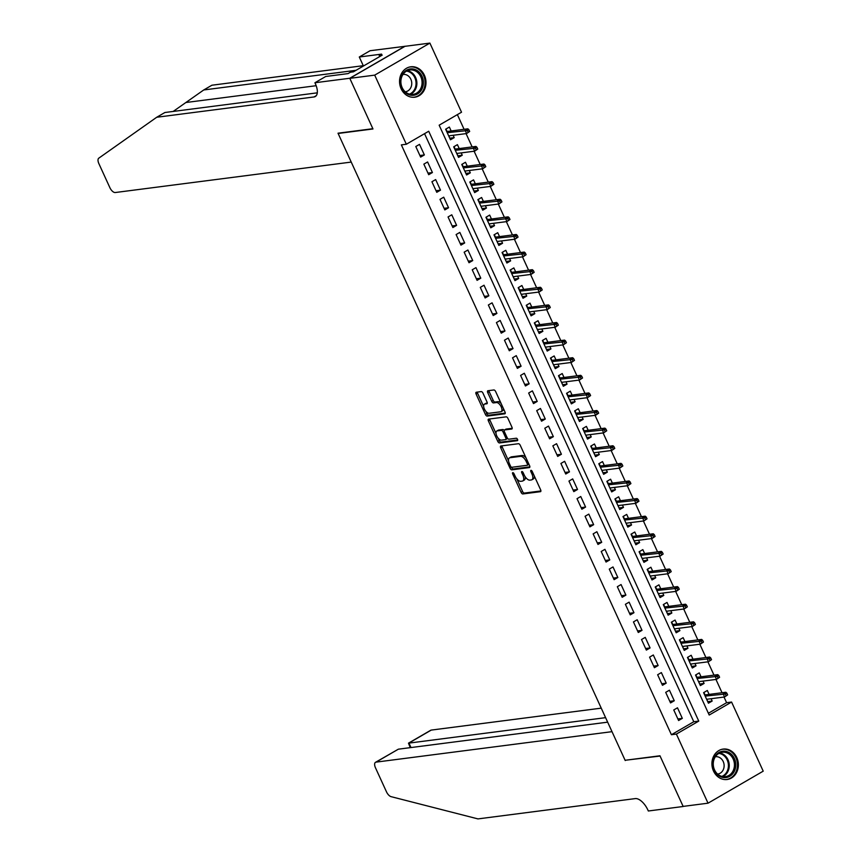 <?xml version="1.0" encoding="UTF-8"?>
<svg xmlns="http://www.w3.org/2000/svg" width="862" height="862" viewBox="0 0 862 862"><rect width="100%" height="100%" fill="white"/><g stroke="black" fill="none" stroke-linecap="round" stroke-linejoin="round"><path stroke-width="1.29" d="M512.815 472.678A1.347 0.646 -120.1 0 0 512.685 472.721A1.347 0.646 -120.1 0 0 512.685 473.981L521.09 492.342A1.929 0.927 -120.1 0 0 522.857 493.948L540.452 491.674A1.929 0.927 -120.1 0 0 540.625 491.62A1.929 0.927 -120.1 0 0 540.636 489.821L532.231 471.46A1.347 0.646 -120.1 0 0 530.992 470.34A1.347 0.646 -120.1 0 0 530.863 470.383A1.347 0.646 -120.1 0 0 530.863 471.633L531.951 474.014A6.174 2.963 -120.1 0 1 531.919 479.757A6.174 2.963 -120.1 0 1 531.348 479.94L529.882 480.134A6.174 2.963 -120.1 0 1 524.225 475.005L523.137 472.635A1.347 0.646 -120.1 0 0 521.898 471.514A1.347 0.646 -120.1 0 0 521.779 471.546A1.347 0.646 -120.1 0 0 521.769 472.807L522.857 475.188A6.174 2.963 -120.1 0 1 522.835 480.931A6.174 2.963 -120.1 0 1 522.264 481.115L520.799 481.308A6.174 2.963 -120.1 0 1 515.142 476.18L514.054 473.809A1.347 0.646 -120.1 0 0 512.815 472.678M424.406 75.253A15.333 13.189 -97.4 0 1 414.73 97.212A15.333 13.189 -97.4 0 1 401.132 88.754A15.333 13.189 -97.4 0 1 410.808 66.794A15.333 13.189 -97.4 0 1 424.406 75.253M736.784 757.536A15.333 13.189 -97.4 0 1 727.108 779.496A15.333 13.189 -97.4 0 1 713.51 771.037A15.333 13.189 -97.4 0 1 723.186 749.078A15.333 13.189 -97.4 0 1 736.784 757.536M483 393.201A1.929 0.927 -120.1 0 0 481.222 391.596L476.287 392.242A1.929 0.927 -120.1 0 0 476.115 392.296A1.929 0.927 -120.1 0 0 476.104 394.096L485.446 414.482A1.929 0.927 -120.1 0 0 487.213 416.087L504.798 413.814A1.929 0.927 -120.1 0 0 504.981 413.76A1.929 0.927 -120.1 0 0 504.992 411.961L495.65 391.574A1.929 0.927 -120.1 0 0 493.883 389.969L487.924 390.734A1.929 0.927 -120.1 0 0 487.741 390.798A1.929 0.927 -120.1 0 0 487.73 392.587L491.728 401.315A1.929 0.927 -120.1 0 0 493.495 402.92L496.458 402.543A5.161 2.478 -120.1 0 1 500.962 406.368A5.161 2.478 -120.1 0 1 501.167 411.627A5.161 2.478 -120.1 0 1 500.693 411.788L489.11 413.275A5.161 2.478 -120.1 0 1 484.606 409.45A5.161 2.478 -120.1 0 1 484.401 404.192A5.161 2.478 -120.1 0 1 484.875 404.03L486.804 403.782A1.929 0.927 -120.1 0 0 486.987 403.728A1.929 0.927 -120.1 0 0 486.987 401.929L483 393.201M708.025 803.19L683.135 806.401L659.958 755.78L625.112 760.284L338.13 133.459L372.977 128.966L349.8 78.345L374.701 75.134L429.89 43.1L461.526 112.211L439.157 125.195L709.2 715.04L731.579 702.056L763.215 771.156L708.025 803.19L676.39 734.079L698.759 721.095L428.716 131.25L406.336 144.245L374.701 75.134M406.336 144.245L401.358 144.881L671.412 734.726L676.39 734.079M500.897 445.988A1.929 0.927 -120.1 0 0 500.725 446.042A1.929 0.927 -120.1 0 0 500.714 447.841L510.056 468.238A1.929 0.927 -120.1 0 0 511.823 469.833L529.408 467.57A1.929 0.927 -120.1 0 0 529.591 467.506A1.929 0.927 -120.1 0 0 529.602 465.717L520.26 445.32A1.929 0.927 -120.1 0 0 518.493 443.714L500.897 445.988M497.751 441.355L488.409 420.968A1.929 0.927 -120.1 0 1 488.42 419.169A1.929 0.927 -120.1 0 1 488.592 419.115L506.188 416.842A1.929 0.927 -120.1 0 1 507.955 418.447L511.953 427.175A1.929 0.927 -120.1 0 1 511.942 428.964A1.929 0.927 -120.1 0 1 511.769 429.028L504.636 429.944A1.929 0.927 -120.1 0 0 504.453 430.009A1.929 0.927 -120.1 0 0 504.442 431.797L507.093 437.594A1.929 0.927 -120.1 0 0 508.86 439.189L516.295 438.23A1.347 0.646 -120.1 0 1 517.469 439.232A1.347 0.646 -120.1 0 1 517.523 440.611A1.347 0.646 -120.1 0 1 517.405 440.654L499.518 442.96A1.929 0.927 -120.1 0 1 497.751 441.355L499.238 440.493L498.171 438.176M453.132 135.28L454.199 137.618L449.738 138.189M451.16 130.97L449.361 127.048L445.632 129.214L450.47 139.784L454.199 137.618M461.192 152.886L462.258 155.225L457.808 155.796M459.22 148.576L457.42 144.654L453.692 146.82L458.53 157.39L462.258 155.225M469.251 170.504L470.318 172.831L465.868 173.402M467.279 166.183L465.48 162.261L461.752 164.426L466.59 174.997L470.318 172.831M477.311 188.11L478.378 190.437L473.928 191.008M475.339 183.789L473.55 179.878L469.822 182.033L474.65 192.603L478.378 190.437M485.381 205.716L486.448 208.044L481.987 208.615M483.399 201.396L481.61 197.484L477.882 199.639L482.72 210.209L486.448 208.044M493.441 223.323L494.508 225.65L490.047 226.232M491.459 219.002L489.67 215.091L485.942 217.256L490.78 227.816L494.508 225.65M501.501 240.929L502.568 243.256L498.107 243.838M499.529 236.619L497.73 232.697L494.001 234.863L498.839 245.422L502.568 243.256M509.561 258.535L510.627 260.863L506.166 261.445M507.589 254.225L505.789 250.303L502.061 252.469L506.899 263.029L510.627 260.863M517.62 276.142L518.687 278.469L514.237 279.051M515.648 271.832L513.849 267.91L510.121 270.075L514.959 280.635L518.687 278.469M525.68 293.748L526.747 296.075L522.297 296.657M523.708 289.438L521.909 285.516L518.181 287.682L523.018 298.241L526.747 296.075M533.74 311.354L534.806 313.693L530.356 314.264M531.768 307.044L529.979 303.122L526.251 305.288L531.078 315.848L534.806 313.693M541.81 328.961L542.877 331.299L538.416 331.87M539.827 324.651L538.039 320.729L534.311 322.894L539.149 333.454L542.877 331.299M549.87 346.567L550.937 348.905L546.476 349.476M547.887 342.257L546.099 338.335L542.37 340.501L547.208 351.071L550.937 348.905M557.929 364.173L558.996 366.512L554.535 367.083M555.958 359.863L554.158 355.941L550.43 358.107L555.268 368.677L558.996 366.512M565.989 381.791L567.056 384.118L562.595 384.689M564.017 377.47L562.218 373.548L558.49 375.713L563.328 386.284L567.056 384.118M574.049 399.397L575.116 401.724L570.666 402.295M572.077 395.076L570.278 391.165L566.549 393.32L571.387 403.89L575.116 401.724M582.109 417.003L583.175 419.331L578.725 419.902M580.137 412.682L578.337 408.771L574.609 410.926L579.447 421.496L583.175 419.331M590.168 434.61L591.235 436.937L586.785 437.519M588.196 430.289L586.408 426.378L582.68 428.543L587.507 439.103L591.235 436.937M598.239 452.216L599.305 454.543L594.845 455.125M596.256 447.906L594.468 443.984L590.739 446.15L595.577 456.709L599.305 454.543M606.298 469.822L607.365 472.15L602.904 472.732M604.316 465.512L602.527 461.59L598.799 463.756L603.637 474.315L607.365 472.15M614.358 487.429L615.425 489.756L610.964 490.338M612.386 483.119L610.587 479.197L606.859 481.362L611.697 491.922L615.425 489.756M622.418 505.035L623.485 507.362L619.024 507.944M620.446 500.725L618.647 496.803L614.918 498.969L619.756 509.528L623.485 507.362M630.478 522.641L631.544 524.98L627.094 525.551M628.506 518.331L626.706 514.409L622.978 516.575L627.816 527.135L631.544 524.98M638.537 540.248L639.604 542.586L635.154 543.157M636.565 535.938L634.766 532.016L631.038 534.181L635.876 544.741L639.604 542.586M646.597 557.854L647.664 560.192L643.214 560.763M644.625 553.544L642.837 549.622L639.098 551.788L643.936 562.358L647.664 560.192M654.667 575.46L655.734 577.799L651.273 578.37M652.685 571.15L650.896 567.228L647.168 569.394L652.006 579.964L655.734 577.799M662.727 593.078L663.794 595.405L659.333 595.976M660.745 588.757L658.956 584.835L655.228 587L660.066 597.571L663.794 595.405M670.787 610.684L671.854 613.011L667.393 613.582M668.815 606.363L667.016 602.441L663.287 604.607L668.125 615.177L671.854 613.011M678.847 628.29L679.913 630.618L675.452 631.189M676.875 623.969L675.075 620.058L671.347 622.213L676.185 632.783L679.913 630.618M686.906 645.897L687.973 648.224L683.523 648.795M684.934 641.576L683.135 637.664L679.407 639.83L684.245 650.39L687.973 648.224M694.966 663.503L696.033 665.83L691.583 666.412M692.994 659.193L691.195 655.271L687.467 657.437L692.305 667.996L696.033 665.83M703.026 681.109L704.092 683.437L699.642 684.019M701.054 676.799L699.265 672.877L695.526 675.043L700.364 685.602L704.092 683.437M673.761 709.965L678.599 720.524L682.327 718.358L677.489 707.799L673.761 709.965M665.701 692.358L670.539 702.918L674.267 700.752L669.429 690.193L665.701 692.358M657.641 674.752L662.469 685.312L666.207 683.146L661.369 672.586L657.641 674.752M649.571 657.146L654.409 667.705L658.137 665.539L653.31 654.98L649.571 657.146M641.511 639.529L646.349 650.099L650.077 647.933L645.239 637.374L641.511 639.529M633.451 621.922L638.289 632.492L642.018 630.327L637.18 619.756L633.451 621.922M625.392 604.316L630.23 614.886L633.958 612.72L629.12 602.15L625.392 604.316M617.332 586.71L622.17 597.28L625.898 595.114L621.06 584.544L617.332 586.71M609.272 569.103L614.11 579.673L617.838 577.508L613.001 566.937L609.272 569.103M601.213 551.497L606.04 562.056L609.779 559.901L604.941 549.331L601.213 551.497M593.142 533.89L597.98 544.45L601.708 542.295L596.881 531.725L593.142 533.89M585.082 516.284L589.92 526.844L593.649 524.678L588.811 514.118L585.082 516.284M577.023 498.678L581.861 509.237L585.589 507.071L580.751 496.512L577.023 498.678M568.963 481.071L573.801 491.631L577.529 489.465L572.691 478.906L568.963 481.071M560.903 463.465L565.741 474.025L569.47 471.859L564.632 461.299L560.903 463.465M552.844 445.859L557.682 456.418L561.41 454.252L556.572 443.693L552.844 445.859M544.784 428.242L549.611 438.812L553.35 436.646L548.512 426.087L544.784 428.242M536.714 410.635L541.551 421.206L545.28 419.04L540.452 408.469L536.714 410.635M528.654 393.029L533.492 403.599L537.22 401.433L532.382 390.863L528.654 393.029M520.594 375.423L525.432 385.993L529.16 383.827L524.322 373.257L520.594 375.423M512.534 357.816L517.372 368.386L521.101 366.221L516.263 355.65L512.534 357.816M504.475 340.21L509.313 350.769L513.041 348.614L508.203 338.044L504.475 340.21M496.415 322.603L501.253 333.163L504.981 331.008L500.143 320.438L496.415 322.603M488.355 304.997L493.193 315.557L496.921 313.391L492.083 302.831L488.355 304.997M480.285 287.391L485.123 297.95L488.851 295.785L484.024 285.225L480.285 287.391M472.225 269.784L477.063 280.344L480.791 278.178L475.953 267.619L472.225 269.784M464.165 252.178L469.003 262.738L472.732 260.572L467.894 250.012L464.165 252.178M456.106 234.572L460.944 245.131L464.672 242.965L459.834 232.406L456.106 234.572M448.046 216.955L452.884 227.525L456.612 225.359L451.774 214.8L448.046 216.955M439.986 199.348L444.824 209.919L448.552 207.753L443.714 197.182L439.986 199.348M431.927 181.742L436.765 192.312L440.493 190.146L435.655 179.576L431.927 181.742M423.856 164.136L428.694 174.706L432.422 172.54L427.595 161.97L423.856 164.136M671.412 734.726L693.781 721.742L424.546 133.675M424.363 154.934L419.525 144.363L415.796 146.529L420.634 157.1L424.363 154.934L419.913 155.505M708.392 713.262L726.601 702.692L724.015 697.046M722.044 692.736L715.956 679.439M713.984 675.129L707.896 661.833M705.913 657.523L699.836 644.226M697.854 639.916L691.766 626.62M689.794 622.31L683.706 609.014M681.734 604.693L675.646 591.407M673.675 587.087L667.587 573.801M665.615 569.48L659.527 556.195M657.555 551.874L651.467 538.578M649.495 534.268L643.408 520.971M641.425 516.661L635.348 503.365M633.365 499.055L627.277 485.759M625.306 481.449L619.218 468.152M617.246 463.842L611.158 450.546M609.186 446.236L603.098 432.939M601.126 428.629L595.039 415.333M593.067 411.023L586.979 397.727M584.996 393.417L578.919 380.12M576.937 375.8L570.849 362.514M568.877 358.193L562.789 344.908M560.817 340.587L554.729 327.291M552.757 322.981L546.67 309.684M544.698 305.374L538.61 292.078M536.638 287.768L530.55 274.472M528.568 270.162L522.491 256.865M520.508 252.555L514.42 239.259M512.448 234.949L506.36 221.653M504.389 217.343L498.301 204.046M496.329 199.736L490.241 186.44M488.269 182.13L482.181 168.833M480.209 164.513L474.122 151.227M472.139 146.906L466.062 133.621M464.079 129.3L457.366 114.624M709.114 694.406L707.325 690.484L703.597 692.649L708.435 703.209L712.163 701.043L711.096 698.716M338.755 133.104L338.13 133.459M349.8 78.345L405 46.311L429.89 43.1M726.601 702.692L731.579 702.056M693.781 721.742L698.759 721.095M712.163 701.043L707.702 701.625M682.327 718.358L677.866 718.94M674.267 700.752L669.806 701.334M666.207 683.146L661.747 683.728M658.137 665.539L653.687 666.111M650.077 647.933L645.627 648.504M642.018 630.327L637.568 630.898M633.958 612.72L629.497 613.291M625.898 595.114L621.437 595.685M617.838 577.508L613.378 578.079M609.779 559.901L605.318 560.472M601.708 542.295L597.258 542.866M593.649 524.678L589.199 525.26M585.589 507.071L581.139 507.653M577.529 489.465L573.068 490.047M569.47 471.859L565.009 472.441M561.41 454.252L556.949 454.824M553.35 436.646L548.889 437.217M545.28 419.04L540.83 419.611M537.22 401.433L532.77 402.004M529.16 383.827L524.71 384.398M521.101 366.221L516.64 366.792M513.041 348.614L508.58 349.185M504.981 331.008L500.52 331.579M496.921 313.391L492.461 313.973M488.851 295.785L484.401 296.366M480.791 278.178L476.341 278.76M472.732 260.572L468.281 261.154M464.672 242.965L460.211 243.537M456.612 225.359L452.151 225.93M448.552 207.753L444.092 208.324M440.493 190.146L436.032 190.717M432.422 172.54L427.972 173.111M522.835 480.931L524.322 480.059A6.174 2.963 -120.1 0 0 525.109 476.621M531.919 479.757L533.416 478.895A6.174 2.963 -120.1 0 0 534.289 475.953M516.812 478.873L522.577 491.48A1.929 0.927 -120.1 0 0 524.355 493.075L540.916 490.941M511.468 467.215L511.543 467.366A1.929 0.927 -120.1 0 0 513.31 468.971L529.882 466.838M501.921 445.859A1.929 0.927 -120.1 0 0 502.201 446.979L508.558 460.847M510.552 466.159A1.347 0.646 -120.1 0 0 511.791 467.279L527.232 465.286A1.347 0.646 -120.1 0 0 527.35 465.243A1.347 0.646 -120.1 0 0 527.361 463.982L526.208 461.482A6.174 2.963 -120.1 0 0 520.551 456.354L509.992 457.722A6.174 2.963 -120.1 0 0 509.431 457.905A6.174 2.963 -120.1 0 0 509.399 463.648L510.552 466.159M527.447 465.157L528.718 464.424A1.347 0.646 -120.1 0 0 528.848 464.381A1.347 0.646 -120.1 0 0 528.945 464.284M526.025 457.916A6.174 2.963 -120.1 0 0 522.038 455.492L520.551 456.354M509.431 457.905L510.918 457.043A6.174 2.963 -120.1 0 1 511.489 456.849L522.038 455.492M496.016 433.457L489.907 420.096L488.409 420.968M489.627 418.975A1.929 0.927 -120.1 0 0 489.907 420.096M512.233 428.295L506.123 429.082A1.929 0.927 -120.1 0 0 505.951 429.136A1.929 0.927 -120.1 0 0 505.811 429.265M517.706 439.943L501.005 442.098L499.518 442.96M497.223 430.903A5.161 2.478 -120.1 0 0 496.749 431.065A5.161 2.478 -120.1 0 0 496.954 436.323A5.161 2.478 -120.1 0 0 501.458 440.148L505.541 439.62A1.929 0.927 -120.1 0 0 505.725 439.566A1.929 0.927 -120.1 0 0 505.725 437.767L503.074 431.981A1.929 0.927 -120.1 0 0 501.307 430.375L497.223 430.903L498.721 430.041A5.161 2.478 -120.1 0 0 498.247 430.192L496.749 431.065M505.854 439.437L507.028 438.758A1.929 0.927 -120.1 0 0 507.212 438.693A1.929 0.927 -120.1 0 0 507.481 438.252M504.184 430.45A1.929 0.927 -120.1 0 0 502.805 429.513L501.307 430.375M498.721 430.041L502.805 429.513M499.238 440.493A1.929 0.927 -120.1 0 0 501.005 442.098M484.401 404.192L485.888 403.33A5.161 2.478 -120.1 0 1 486.362 403.168L487.267 403.05M501.167 411.627L502.654 410.765A5.161 2.478 -120.1 0 0 503.408 408.513M501.124 403.513A5.161 2.478 -120.1 0 0 497.945 401.67L496.458 402.543M488.948 390.605A1.929 0.927 -120.1 0 0 489.228 391.725L493.226 400.453A1.929 0.927 -120.1 0 0 494.993 402.058L497.945 401.67M485.931 411.443L486.933 413.62A1.929 0.927 -120.1 0 0 488.7 415.225L505.272 413.081M477.322 392.102A1.929 0.927 -120.1 0 0 477.602 393.223L483.647 406.444M707.357 700.871L707.012 699.244M703.909 692.466L705.03 694.934M704.34 694.276L704.674 695.009M727.647 694.891L726.838 693.134L725.341 693.996L726.149 695.753L727.647 694.891L724.586 696.97L723.132 693.802L725.815 692.251L704.76 694.966M725.341 693.996L705.181 696.119M726.149 695.753L724.586 696.97L706.635 699.287M725.815 692.251L726.838 693.134M730.351 753.388A13.275 11.411 -97.4 0 1 734.09 771.759A13.275 11.411 -97.4 0 1 718.348 775.391A13.275 11.411 -97.4 0 1 714.598 757.019A13.275 11.411 -97.4 0 1 730.351 753.388M718.294 774.647A12.294 10.57 82.6 0 0 725.427 776.64A12.294 10.57 82.6 0 0 734.23 767.363A12.294 10.57 82.6 0 0 729.403 754.261A12.294 10.57 82.6 0 0 722.281 752.267A12.294 10.57 82.6 0 0 713.467 761.545A12.294 10.57 82.6 0 0 718.294 774.647M717.615 774.076A8.749 7.521 82.6 0 0 717.701 774.065A8.749 7.521 82.6 0 0 723.972 767.471A8.749 7.521 82.6 0 0 720.535 758.14A8.749 7.521 82.6 0 0 715.46 756.717A8.749 7.521 82.6 0 0 715.374 756.728M725.319 779.582A15.236 13.102 82.6 0 0 726.3 779.507A15.236 13.102 82.6 0 0 737.226 767.999A15.236 13.102 82.6 0 0 731.235 751.761A15.236 13.102 82.6 0 0 722.399 749.272A15.236 13.102 82.6 0 0 721.429 749.444M417.973 71.104A13.275 11.411 -97.4 0 1 421.723 89.476A13.275 11.411 -97.4 0 1 405.98 93.107A13.275 11.411 -97.4 0 1 402.231 74.735A13.275 11.411 -97.4 0 1 417.973 71.104M405.927 92.363A12.294 10.57 82.6 0 0 413.049 94.357A12.294 10.57 82.6 0 0 421.863 85.09A12.294 10.57 82.6 0 0 417.036 71.988A12.294 10.57 82.6 0 0 409.903 69.984A12.294 10.57 82.6 0 0 401.089 79.261A12.294 10.57 82.6 0 0 405.927 92.363M405.237 91.803A8.749 7.521 82.6 0 0 405.334 91.792A8.749 7.521 82.6 0 0 411.605 85.187A8.749 7.521 82.6 0 0 408.168 75.856A8.749 7.521 82.6 0 0 403.093 74.434A8.749 7.521 82.6 0 0 402.996 74.444M412.941 97.309A15.236 13.102 82.6 0 0 413.922 97.223A15.236 13.102 82.6 0 0 424.847 85.726A15.236 13.102 82.6 0 0 418.867 69.477A15.236 13.102 82.6 0 0 410.021 66.999A15.236 13.102 82.6 0 0 409.051 67.161M601.245 708.155L431.237 730.092L408.933 743.033L411.002 747.548M605.598 717.658L408.48 743.163L430.698 730.276A5.894 2.834 59.9 0 1 431.237 730.092M625.23 760.543L612.009 731.666L376.047 762.127A5.894 2.834 -120.1 0 0 375.509 762.31A5.894 2.834 -120.1 0 0 375.476 767.794L386.478 791.822A5.894 2.834 -120.1 0 0 391.1 796.66L477.957 818.9L635.272 798.6A13.76 6.605 59.9 0 1 647.89 810.021L648.332 810.991L683.178 806.498L660.077 756.049L625.855 760.187M607.667 722.162L398.352 749.186L376.047 762.127M375.509 762.31L398.352 749.186M410.226 747.645L408.48 743.163M363.268 65.684L211.912 85.219L203.744 89.96L173.187 111.435M351.233 162.078L115.271 192.528A5.894 2.834 -120.1 0 1 109.862 187.636L98.861 163.597A5.894 2.834 -120.1 0 1 98.785 158.177L156.722 117.254L314.037 96.953A13.76 6.605 -120.1 0 0 315.298 96.522A13.76 6.605 -120.1 0 0 315.363 83.722L314.921 82.752L349.767 78.259L372.858 128.707L338.012 133.201L351.233 162.078M314.921 82.752L325.728 76.481L348.032 73.604L350.425 72.214L353.409 71.826L382.2 55.125L379.205 55.502L381.597 54.123L359.292 57L370.11 50.718L405 46.311M404.957 46.225L349.767 78.259M156.722 117.254L164.89 112.513L317.291 92.837M356.038 70.307L203.744 89.96M359.292 57L363.419 66.018M379.205 55.502L379.7 56.569M699.297 683.264L698.953 681.637M695.849 674.86L696.97 677.327M696.28 676.67L696.615 677.403M719.587 677.284L718.779 675.528L717.281 676.39L718.089 678.146L719.587 677.284L716.527 679.364L715.072 676.196L717.755 674.644L696.701 677.36M717.281 676.39L697.121 678.513M718.089 678.146L716.527 679.364L698.576 681.68M717.755 674.644L718.779 675.528M691.238 665.658L690.882 664.031M687.779 657.253L688.91 659.71M688.21 659.053L688.555 659.796M711.516 659.678L710.719 657.921L709.221 658.783L710.029 660.54L711.516 659.678L708.456 661.757L707.012 658.59L709.695 657.038L688.641 659.753M709.221 658.783L689.061 660.906M710.029 660.54L708.456 661.757L690.516 664.074M709.695 657.038L710.719 657.921M683.178 648.052L682.823 646.425M679.719 639.647L680.851 642.104M680.15 641.447L680.495 642.19M703.457 642.071L702.649 640.304L701.162 641.177L701.97 642.933L703.457 642.071L700.397 644.151L698.953 640.983L701.636 639.421L680.571 642.147M701.162 641.177L681.002 643.3M701.97 642.933L700.397 644.151L682.456 646.468M701.636 639.421L702.649 640.304M675.118 630.445L674.763 628.818M671.66 622.041L672.791 624.497M672.091 623.84L672.435 624.584M695.397 624.465L694.589 622.698L693.102 623.571L693.91 625.327L695.397 624.465L692.337 626.545L690.882 623.377L693.576 621.814L672.511 624.541M693.102 623.571L672.942 625.693M693.91 625.327L692.337 626.545L674.386 628.861M693.576 621.814L694.589 622.698M667.059 612.839L666.703 611.212M663.6 604.424L664.731 606.891M664.031 606.234L664.365 606.977M687.337 606.859L686.529 605.092L685.042 605.964L685.85 607.721L687.337 606.859L684.277 608.938L682.823 605.77L685.505 604.208L664.451 606.934M685.042 605.964L664.882 608.087M685.85 607.721L684.277 608.938L666.326 611.255M685.505 604.208L686.529 605.092M658.988 595.233L658.643 593.595M655.54 586.817L656.672 589.285M655.971 588.627L656.305 589.371M679.278 589.252L678.469 587.485L676.982 588.358L677.78 590.114L679.278 589.252L676.217 591.332L674.763 588.164L677.446 586.602L656.391 589.317M676.982 588.358L656.812 590.481M677.78 590.114L676.217 591.332L658.266 593.649M677.446 586.602L678.469 587.485M650.929 577.626L650.584 575.988M647.481 569.211L648.601 571.678M647.912 571.021L648.246 571.765M671.218 571.646L670.41 569.879L668.912 570.741L669.72 572.508L671.218 571.646L668.158 573.726L666.703 570.558L669.386 568.995L648.332 571.711M668.912 570.741L648.752 572.874M669.72 572.508L668.158 573.726L650.207 576.042M669.386 568.995L670.41 569.879M642.869 560.02L642.524 558.382M639.421 551.605L640.541 554.072M639.852 553.415L640.186 554.158M663.158 554.029L662.35 552.273L660.852 553.135L661.66 554.902L663.158 554.029L660.098 556.119L658.643 552.951L661.326 551.389L640.272 554.104M660.852 553.135L640.692 555.268M661.66 554.902L660.098 556.119L642.147 558.436M661.326 551.389L662.35 552.273M634.809 542.413L634.454 540.776M631.35 533.998L632.482 536.466M631.781 535.808L632.126 536.552M655.088 536.423L654.29 534.666L652.793 535.528L653.601 537.295L655.088 536.423L652.028 538.513L650.584 535.345L653.267 533.783L632.212 536.498M652.793 535.528L632.633 537.662M653.601 537.295L652.028 538.513L634.087 540.83M653.267 533.783L654.29 534.666M626.749 524.807L626.394 523.169M623.291 516.392L624.422 518.859M623.722 518.202L624.066 518.946M647.028 518.816L646.22 517.06L644.733 517.922L645.541 519.689L647.028 518.816L643.968 520.907L642.524 517.728L645.207 516.176L624.142 518.892M644.733 517.922L624.573 520.045M645.541 519.689L643.968 520.907L626.027 523.223M645.207 516.176L646.22 517.06M618.69 507.201L618.334 505.563M615.231 498.786L616.362 501.253M615.662 500.596L616.007 501.328M638.968 501.21L638.16 499.454L636.673 500.316L637.481 502.083L638.968 501.21L635.908 503.3L634.454 500.122L637.147 498.57L616.082 501.285M636.673 500.316L616.513 502.438M637.481 502.083L635.908 503.3L617.957 505.617M637.147 498.57L638.16 499.454M610.63 489.584L610.274 487.957M607.171 481.179L608.303 483.647M607.602 482.989L607.936 483.722M630.909 483.604L630.1 481.847L628.613 482.709L629.422 484.466L630.909 483.604L627.848 485.683L626.394 482.515L629.077 480.964L608.022 483.679M628.613 482.709L608.453 484.832M629.422 484.466L627.848 485.683L609.897 488M629.077 480.964L630.1 481.847M602.56 471.977L602.215 470.35M599.112 463.573L600.243 466.04M599.543 465.383L599.877 466.116M622.849 465.997L622.041 464.241L620.554 465.103L621.351 466.859L622.849 465.997L619.789 468.077L618.334 464.909L621.017 463.357L599.963 466.073M620.554 465.103L600.383 467.226M621.351 466.859L619.789 468.077L601.838 470.393M621.017 463.357L622.041 464.241M594.5 454.371L594.155 452.744M591.052 445.966L592.172 448.423M591.483 447.777L591.817 448.509M614.789 448.391L613.981 446.635L612.483 447.497L613.291 449.253L614.789 448.391L611.729 450.47L610.274 447.303L612.957 445.751L591.903 448.466M612.483 447.497L592.323 449.619M613.291 449.253L611.729 450.47L593.778 452.787M612.957 445.751L613.981 446.635M586.44 436.765L586.095 435.138M582.992 428.36L584.113 430.817M583.423 430.16L583.757 430.903M606.729 430.784L605.921 429.017L604.424 429.89L605.232 431.647L606.729 430.784L603.669 432.864L602.215 429.696L604.898 428.134L583.843 430.86M604.424 429.89L584.264 432.013M605.232 431.647L603.669 432.864L585.718 435.181M604.898 428.134L605.921 429.017M578.38 419.158L578.025 417.531M574.922 410.754L576.053 413.21M575.353 412.553L575.697 413.297M598.659 413.178L597.862 411.411L596.364 412.284L597.172 414.04L598.659 413.178L595.599 415.258L594.155 412.09L596.838 410.527L575.784 413.254M596.364 412.284L576.204 414.406M597.172 414.04L595.599 415.258L577.659 417.574M596.838 410.527L597.862 411.411M570.321 401.552L569.965 399.925M566.862 393.137L567.993 395.604M567.293 394.947L567.638 395.69M590.599 395.572L589.791 393.805L588.304 394.677L589.112 396.434L590.599 395.572L587.539 397.651L586.095 394.484L588.778 392.921L567.713 395.647M588.304 394.677L568.144 396.8M589.112 396.434L587.539 397.651L569.599 399.968M588.778 392.921L589.791 393.805M562.261 383.946L561.905 382.308M558.802 375.53L559.934 377.998M559.233 377.34L559.578 378.084M582.54 377.965L581.731 376.198L580.245 377.071L581.053 378.827L582.54 377.965L579.479 380.045L578.025 376.877L580.719 375.315L559.653 378.03M580.245 377.071L560.084 379.194M581.053 378.827L579.479 380.045L561.528 382.362M580.719 375.315L581.731 376.198M554.201 366.339L553.846 364.701M550.743 357.924L551.874 360.391M551.174 359.734L551.508 360.478M574.48 360.359L573.672 358.592L572.185 359.454L572.993 361.221L574.48 360.359L571.42 362.439L569.965 359.271L572.648 357.708L551.594 360.424M572.185 359.454L552.025 361.587M572.993 361.221L571.42 362.439L553.469 364.755M572.648 357.708L573.672 358.592M546.131 348.733L545.786 347.095M542.683 340.318L543.814 342.785M543.114 342.128L543.448 342.871M566.42 342.742L565.612 340.986L564.125 341.848L564.922 343.615L566.42 342.742L563.36 344.832L561.905 341.664L564.588 340.102L543.534 342.817M564.125 341.848L543.954 343.981M564.922 343.615L563.36 344.832L545.409 347.149M564.588 340.102L565.612 340.986M538.071 331.127L537.726 329.489M534.623 322.711L535.744 325.179M535.054 324.521L535.388 325.265M558.361 325.136L557.552 323.379L556.055 324.241L556.863 326.008L558.361 325.136L555.3 327.226L553.846 324.058L556.529 322.496L535.474 325.211M556.055 324.241L535.895 326.375M556.863 326.008L555.3 327.226L537.349 329.543M556.529 322.496L557.552 323.379M530.011 313.52L529.667 311.882M526.563 305.105L527.684 307.572M526.994 306.915L527.328 307.659M550.301 307.529L549.493 305.773L547.995 306.635L548.803 308.402L550.301 307.529L547.241 309.62L545.786 306.441L548.469 304.889L527.415 307.605M547.995 306.635L527.835 308.758M548.803 308.402L547.241 309.62L529.29 311.936M548.469 304.889L549.493 305.773M521.952 295.914L521.596 294.276M518.493 287.499L519.624 289.966M518.924 289.309L519.269 290.041M542.23 289.923L541.433 288.167L539.935 289.029L540.743 290.796L542.23 289.923L539.17 292.013L537.726 288.835L540.409 287.283L519.355 289.998M539.935 289.029L519.775 291.151M540.743 290.796L539.17 292.013L521.23 294.33M540.409 287.283L541.433 288.167M513.892 278.297L513.536 276.67M510.433 269.892L511.565 272.36M510.864 271.702L511.209 272.435M534.171 272.317L533.362 270.56L531.876 271.422L532.684 273.179L534.171 272.317L531.111 274.396L529.667 271.228L532.35 269.677L511.285 272.392M531.876 271.422L511.716 273.545M532.684 273.179L531.111 274.396L513.17 276.713M532.35 269.677L533.362 270.56M505.832 260.69L505.477 259.063M502.374 252.286L503.505 254.753M502.805 254.096L503.149 254.829M526.111 254.71L525.303 252.954L523.816 253.816L524.624 255.572L526.111 254.71L523.051 256.79L521.596 253.622L524.29 252.07L503.225 254.786M523.816 253.816L503.656 255.939M524.624 255.572L523.051 256.79L505.1 259.106M524.29 252.07L525.303 252.954M497.773 243.084L497.417 241.457M494.314 234.679L495.445 237.136M494.745 236.49L495.079 237.222M518.051 237.104L517.243 235.348L515.756 236.21L516.564 237.966L518.051 237.104L514.991 239.183L513.536 236.016L516.23 234.464L495.165 237.179M515.756 236.21L495.596 238.332M516.564 237.966L514.991 239.183L497.04 241.5M516.23 234.464L517.243 235.348M489.702 225.478L489.357 223.851M486.254 217.073L487.386 219.53M486.685 218.873L487.019 219.616M509.992 219.498L509.183 217.73L507.696 218.603L508.494 220.36L509.992 219.498L506.931 221.577L505.477 218.409L508.16 216.847L487.105 219.573M507.696 218.603L487.526 220.726M508.494 220.36L506.931 221.577L488.98 223.894M508.16 216.847L509.183 217.73M481.642 207.871L481.298 206.244M478.194 199.467L479.315 201.923M478.625 201.266L478.96 202.01M501.932 201.891L501.124 200.124L499.626 200.997L500.434 202.753L501.932 201.891L498.872 203.971L497.417 200.803L500.1 199.241L479.046 201.967M499.626 200.997L479.466 203.12M500.434 202.753L498.872 203.971L480.921 206.287M500.1 199.241L501.124 200.124M473.583 190.265L473.238 188.638M470.135 181.86L471.255 184.317M470.566 183.66L470.9 184.403M493.872 184.285L493.064 182.518L491.566 183.39L492.374 185.147L493.872 184.285L490.812 186.364L489.357 183.197L492.04 181.634L470.986 184.36M491.566 183.39L471.406 185.513M492.374 185.147L490.812 186.364L472.861 188.681M492.04 181.634L493.064 182.518M465.523 172.659L465.168 171.021M462.064 164.243L463.196 166.711M462.495 166.054L462.84 166.797M485.802 166.678L485.004 164.911L483.507 165.784L484.315 167.54L485.802 166.678L482.742 168.758L481.298 165.59L483.981 164.028L462.926 166.743M483.507 165.784L463.347 167.907M484.315 167.54L482.742 168.758L464.801 171.075M483.981 164.028L485.004 164.911M457.463 155.052L457.108 153.414M454.005 146.637L455.136 149.104M454.436 148.447L454.78 149.191M477.742 149.072L476.934 147.305L475.447 148.167L476.255 149.934L477.742 149.072L474.682 151.152L473.238 147.984L475.921 146.421L454.856 149.137M475.447 148.167L455.287 150.3M476.255 149.934L474.682 151.152L456.741 153.468M475.921 146.421L476.934 147.305M449.404 137.446L449.048 135.808M445.945 129.031L447.076 131.498M446.376 130.841L446.721 131.584M469.682 131.455L468.874 129.699L467.387 130.561L468.195 132.328L469.682 131.455L466.622 133.545L465.168 130.377L467.861 128.815L446.796 131.53M467.387 130.561L447.227 132.694M468.195 132.328L466.622 133.545L448.671 135.862M467.861 128.815L468.874 129.699M513.784 473.346L512.685 473.981M531.962 470.997L530.863 471.633M522.868 472.171L521.769 472.807M523.999 474.52L522.857 475.188M533.093 473.346L531.951 474.014M524.355 493.075L522.857 493.948M522.577 491.48L521.09 492.342M513.31 468.971L511.823 469.833M511.543 467.366L510.056 468.238M502.201 446.979L500.714 447.841M528.503 463.325L527.361 463.982M527.361 460.814L526.208 461.482M511.489 456.849L509.992 457.722M506.123 429.082L504.636 429.944M506.878 437.099L505.725 437.767M504.259 431.291L503.074 431.981M486.362 403.168L484.875 404.03M494.993 402.058L493.495 402.92M493.226 400.453L491.728 401.315M489.228 391.725L487.73 392.587M488.7 415.225L487.213 416.087M486.933 413.62L485.446 414.482M477.602 393.223L476.104 394.096M719.727 752.979A12.294 10.57 -97.4 0 1 724.22 754.94A12.294 10.57 -97.4 0 1 729.23 766.523A12.294 10.57 -97.4 0 1 722.776 776.597M721.871 776.403A11.885 10.215 82.6 0 0 728.379 766.717A11.885 10.215 82.6 0 0 723.541 755.327A11.885 10.215 82.6 0 0 718.897 753.399M407.36 70.695A12.294 10.57 -97.4 0 1 411.842 72.656A12.294 10.57 -97.4 0 1 416.852 84.25A12.294 10.57 -97.4 0 1 410.409 94.314M409.493 94.12A11.885 10.215 82.6 0 0 416.001 84.444A11.885 10.215 82.6 0 0 411.174 73.054A11.885 10.215 82.6 0 0 406.53 71.115M185.976 102.503L316.171 85.704M316.289 95.639L314.037 96.953M528.848 464.381L527.35 465.243M505.951 429.136L504.453 430.009M507.212 438.693L505.725 439.566M722.399 749.272L721.709 749.369M726.3 779.507L725.621 779.593M410.021 66.999L409.342 67.085M413.922 97.223L413.243 97.309"/></g></svg>
